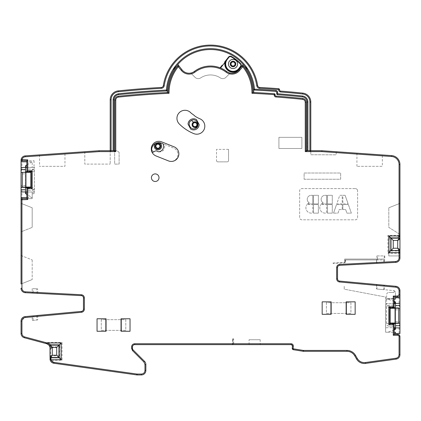 <?xml version="1.0" encoding="UTF-8"?>
<svg xmlns="http://www.w3.org/2000/svg" width="421" height="421" viewBox="0 0 421 421"><rect width="100%" height="100%" fill="white"/><g stroke="black" fill="none" stroke-linecap="round" stroke-linejoin="round"><path stroke-width="0.32" stroke-dasharray="2.1 1.58" d="M399.95 297.773L399.95 307.635L395.493 307.635L395.493 323.681L395.493 303.599L385.683 303.599L385.683 327.717L395.493 327.717L395.493 323.681L399.95 323.681L399.061 325.912L399.061 354.703M302.715 94.009L302.81 93.12A8.915 8.915 0 0 1 310.798 101.987L309.903 101.987A8.025 8.025 0 0 0 302.715 94.009A888.41 888.41 0 0 0 280.544 91.973L280.618 91.089A1.116 1.116 0 0 1 279.591 89.889A1.116 1.116 0 0 0 278.565 88.689A891.531 891.531 0 0 0 259.731 87.447A2.231 2.231 0 0 1 257.647 85.563A47.699 47.699 0 0 0 163.353 85.563A2.231 2.231 0 0 1 161.269 87.447A891.531 891.531 0 0 0 118.196 90.878A8.915 8.915 0 0 0 110.202 99.745L110.202 164.101L110.202 150.723L99.061 150.723L99.088 151.618L25.26 156.78C23.229 157.101 22.124 158.291 21.939 160.338L21.05 160.338A4.457 4.457 0 0 1 25.197 155.891L99.061 150.723L115.017 150.86M25.507 167.395L25.507 173.905L21.05 173.905L21.05 187.724L25.507 187.724L25.507 192.002L34.422 192.002L34.422 167.395L25.507 167.395L25.507 165.895M21.05 197.586L21.05 188.171L21.939 189.95L21.939 288.248C22.129 290.327 23.255 291.511 25.323 291.811L81.39 294.747C83.195 295.01 84.184 296.047 84.347 297.863L83.458 297.863L83.458 309.172A2.231 2.231 0 0 1 81.432 311.393A2.231 2.231 0 0 0 83.458 309.172L84.347 309.172C84.2 310.935 83.253 311.966 81.516 312.282L24.134 317.766L21.939 321.06L21.966 333.885M21.05 333.448L21.939 333.448C22.05 335.19 22.929 336.337 24.586 336.895L45.152 342.405L46.752 343.625L45.152 342.405L62.061 342.405L59.829 345.078L59.829 357.561L62.061 360.234L59.387 358.008A0.447 0.447 -0 0 0 59.829 357.561L59.829 345.078L59.387 344.631L62.061 342.405L62.061 360.234L51.194 360.234L53.988 362.386L136.762 374.016A3.568 3.568 0 0 0 137.262 374.053L141.409 374.053C143.572 373.837 144.756 372.648 144.971 370.485L144.971 364.533L143.929 362.013L132.515 350.598L131.599 348.388L131.599 346.862C131.789 344.967 132.826 343.931 134.72 343.741L134.32 343.768M291.106 344.631L291.164 343.741C292.6 343.904 293.342 344.715 293.384 346.167L293.19 348.367L293.563 348.846L303.146 350.383A3.568 3.568 0 0 0 303.709 350.43L347.036 350.43A9.809 9.809 0 0 1 355.529 355.329L357.413 358.597C359.308 361.528 361.997 362.844 365.481 362.528L395.987 358.239C397.882 357.824 398.908 356.645 399.061 354.708L399.95 354.703M228.556 149.387L216.52 149.387L216.52 160.533L216.52 149.387L228.556 149.387L228.556 160.533L228.556 149.387M228.556 160.533A1.337 1.337 0 0 1 227.214 161.869L217.857 161.869L227.214 161.869A1.337 1.337 0 0 0 228.556 160.533M217.857 161.869A1.337 1.337 0 0 1 216.52 160.533A1.337 1.337 0 0 0 217.857 161.869M101.287 319.671L101.287 330.369L125.805 330.369L125.805 319.671L101.287 319.671L101.287 330.369L125.805 330.369L125.805 319.671L101.287 319.671M326.401 302.731L326.401 313.429L350.914 313.429L350.914 302.731L326.401 302.731L326.401 313.429L350.914 313.429L350.914 302.731L326.401 302.731M304.109 179.257L340.663 179.257L340.663 173.015L304.109 173.015L304.109 179.257L340.663 179.257L340.663 173.015L304.109 173.015L304.109 179.257M199.843 118.759A8.025 8.025 0 0 1 204.822 126.184A8.025 8.025 0 0 1 193.755 133.604A44.131 44.131 0 0 1 179.293 123.979A8.025 8.025 0 0 1 181.898 110.897A8.025 8.025 0 0 1 190.645 112.633A28.081 28.081 0 0 0 191.523 113.475A21.087 21.087 0 0 1 195.118 116.27A28.081 28.081 0 0 0 199.843 118.759A8.025 8.025 0 0 1 204.222 129.226A8.025 8.025 0 0 1 193.755 133.604A8.025 8.025 0 0 0 204.222 129.226A8.025 8.025 0 0 0 199.843 118.759A28.081 28.081 0 0 1 195.118 116.27A21.087 21.087 0 0 0 191.523 113.475A21.087 21.087 0 0 1 195.118 116.27A28.081 28.081 0 0 0 199.843 118.759M278.923 137.351L278.923 148.497L301.883 148.497L301.883 137.351L278.923 137.351L301.883 137.351L301.883 148.497L278.923 148.497L278.923 137.351M355.371 188.613A2.231 2.231 0 0 1 357.603 190.845A2.231 2.231 0 0 0 355.371 188.613L301.883 188.613A2.231 2.231 0 0 0 299.652 190.845L299.652 217.589A2.231 2.231 0 0 0 301.883 219.82L355.371 219.82A2.231 2.231 0 0 0 357.603 217.589L357.603 190.845L357.603 217.589A2.231 2.231 0 0 1 355.371 219.82L301.883 219.82A2.231 2.231 0 0 1 299.652 217.589L299.652 190.845A2.231 2.231 0 0 1 301.883 188.613L355.371 188.613M177.762 66.102L177.667 66.029A0.889 0.889 0 0 1 179.062 66.044L181.993 69.797A8.915 8.915 0 0 0 194.391 71.428A8.915 8.915 0 0 1 190.776 73.049L195.06 77.332A4.457 4.457 0 0 0 200.67 77.901A17.829 17.829 0 0 1 220.33 77.901A17.829 17.829 0 0 0 200.67 77.901A4.457 4.457 0 0 1 195.06 77.332L190.776 73.049A8.915 8.915 0 0 1 181.993 69.797L177.825 64.46A43.237 43.237 0 0 1 243.175 64.46L239.007 69.797A8.915 8.915 0 0 1 230.224 73.049L225.94 77.332A4.457 4.457 0 0 1 220.33 77.901A4.457 4.457 0 0 0 225.94 77.332L230.224 73.049A8.915 8.915 0 0 1 226.609 71.428A26.744 26.744 0 0 0 194.391 71.428A8.915 8.915 0 0 1 181.993 69.797L179.062 66.044A0.889 0.889 0 0 0 177.667 66.029A42.347 42.347 0 0 0 168.153 92.452L168.274 92.562A42.226 42.226 0 0 1 177.762 66.102A0.774 0.774 0 0 1 178.967 66.118L181.904 69.87A9.036 9.036 0 0 0 194.46 71.523A26.628 26.628 0 0 1 226.54 71.523A9.036 9.036 0 0 0 239.096 69.87L242.033 66.118A0.774 0.774 0 0 1 243.238 66.102A42.226 42.226 0 0 1 252.726 92.562L252.847 92.452A886.179 886.179 0 0 1 274.308 93.741A0.889 0.889 0 0 1 275.134 94.63L274.245 94.63A885.289 885.289 0 0 0 254.01 93.399L253.737 92.762A43.237 43.237 0 0 0 253.595 89.257A0.889 0.889 0 0 0 254.442 90.073A888.631 888.631 0 0 1 275.871 91.394A0.889 0.889 0 0 1 276.697 92.283L276.697 93.757A0.889 0.889 0 0 0 277.518 94.646A885.51 885.51 0 0 1 302.415 96.888A5.126 5.126 0 0 1 307.009 101.987L307.23 150.723L306.341 150.723L306.341 151.618L307.23 150.723A0.889 0.889 0 0 0 306.341 151.618L306.341 150.723M155.707 143.272A6.91 6.91 0 0 0 152.07 151.765A0.889 0.889 0 0 0 153.297 152.113L154.944 151.176A2.231 2.231 0 0 1 157.18 151.192A4.968 4.968 0 0 0 158.743 151.786A0.889 0.889 0 0 0 159.101 151.786A5.705 5.705 0 0 0 163.148 143.908L173.594 148.066A6.91 6.91 0 0 1 177.946 154.486A6.91 6.91 0 0 1 168.484 160.906L156.059 155.959A6.91 6.91 0 0 1 151.702 149.539A6.91 6.91 0 0 1 161.169 143.119L173.594 148.066A6.91 6.91 0 0 1 177.457 157.038A6.91 6.91 0 0 1 168.484 160.906L156.059 155.959L168.484 160.906A7.578 7.578 0 0 0 178.325 156.665A7.578 7.578 0 0 0 174.089 146.824L161.664 141.877A7.578 7.578 0 0 0 151.818 146.113A7.578 7.578 0 0 0 156.059 155.959C153.149 154.623 151.707 152.355 151.723 149.145C151.992 150.807 152.949 151.513 154.596 151.26A4.457 4.457 0 0 1 157.691 151.455A4.973 4.973 0 0 0 164.674 146.713A4.457 4.457 0 0 0 163.29 143.966A4.457 4.457 0 0 1 164.674 146.713A4.973 4.973 0 0 1 157.691 151.455A4.457 4.457 0 0 0 154.596 151.26A2.231 2.231 0 0 1 151.728 149.155A6.91 6.91 0 0 1 155.286 143.482L159.27 142.661A6.91 6.91 0 0 1 161.169 143.119A6.91 6.91 0 0 0 158.806 142.63M395.493 302.083L395.493 303.599M395.493 323.012L395.493 308.304L390.141 308.304L390.141 323.012L399.95 323.012M395.493 327.717L395.493 329.233M384.21 289.701L384.21 285.222L383.905 285.196L383.905 289.669L384.21 289.701L376.874 289.022L393.472 290.558A2.231 2.231 0 0 1 395.493 292.779L395.493 296.937L394.156 296.937L394.156 305.246L388.825 305.246L394.156 305.246L394.156 307.635L395.493 307.635L395.493 323.681L394.156 323.681L394.156 326.07L388.825 326.07L394.156 326.07L394.156 334.379L397.719 334.379M395.493 323.681L399.95 323.681L399.95 307.635L395.493 307.635M399.95 255.926L388.804 255.926L399.95 255.926L399.95 235.418L398.982 237.26L397.719 237.649L391.035 237.649L397.719 237.649L399.061 235.418L399.061 164.495L399.95 164.495A8.915 8.915 0 0 0 391.656 155.602A8.915 8.915 0 0 1 399.95 164.495L399.95 235.418A2.231 2.231 0 0 1 397.719 237.649L391.035 237.649A0.889 0.889 0 0 0 390.141 238.539L390.141 250.132L387.915 253.253L399.061 253.253L397.719 251.021A2.231 2.231 0 0 1 399.95 253.253L399.95 257.936A4.457 4.457 0 0 1 395.724 262.388L339.658 265.325A2.231 2.231 0 0 0 337.542 267.551L337.542 278.86A2.231 2.231 0 0 0 339.568 281.081L395.903 286.306A4.457 4.457 0 0 1 399.95 290.748L399.95 294.705A2.231 2.231 0 0 1 397.719 296.937M399.95 324.128L399.95 333.543M394.156 301.331L387.478 299.094L385.62 299.094L395.493 299.094L395.493 292.779A2.231 2.231 0 0 0 393.961 290.664A0.447 0.447 0 0 1 394.156 291.027L394.156 292.032L394.156 291.027A0.447 0.447 0 0 0 393.751 290.585L383.905 289.669M394.156 292.032A0.447 0.447 0 0 1 393.709 292.479L388.825 292.479L393.709 292.479A0.447 0.447 0 0 0 394.156 292.032M394.156 324.065L388.825 324.065L388.825 326.07C387.557 326.07 386.815 325.328 386.599 323.844L386.599 294.705A2.231 2.231 0 0 1 388.825 292.479A2.231 2.231 0 0 0 386.599 294.705L386.599 298.526L394.156 298.594M394.156 298.484L386.599 298.484M393.472 290.558L393.751 290.59L393.472 290.558M376.874 289.022L376.874 284.543M383.905 285.196L376.569 284.512L376.569 288.99M274.308 93.741L274.245 95.204A1.784 1.784 0 0 0 275.897 96.983A883.058 883.058 0 0 1 302.631 99.377A2.9 2.9 0 0 1 305.225 102.261L306.114 102.261M253.737 92.494A43.237 43.237 0 0 1 253.737 92.615L253.737 92.762A0.889 0.889 0 0 0 254.01 93.399M306.341 151.618L305.225 151.618L305.225 102.261M305.225 151.618L306.114 150.723M307.009 150.723L310.798 150.723L309.903 151.618L321.912 151.618L321.939 150.723L310.798 150.723L310.798 154.739L336.205 154.828L310.798 154.739L310.798 101.987M253.737 92.615A886.063 886.063 0 0 0 252.726 92.562M252.847 92.452A42.347 42.347 0 0 0 243.333 66.029A0.889 0.889 0 0 0 241.938 66.044L239.007 69.797A8.915 8.915 0 0 1 226.609 71.428A8.915 8.915 0 0 0 235.823 72.354A8.915 8.915 0 0 1 226.609 71.428A26.744 26.744 0 0 0 220.557 67.991L224.94 62.397L224.588 62.119M168.274 92.562A886.063 886.063 0 0 0 167.263 92.615L167.263 93.388A43.237 43.237 0 0 1 167.353 89.941L167.353 89.936A1.116 1.116 0 0 1 166.3 90.978L166.3 90.978A887.742 887.742 0 0 0 118.585 94.651A5.126 5.126 0 0 0 113.991 99.745L113.991 150.723L115.775 150.723L115.775 100.019A2.9 2.9 0 0 1 118.369 97.135A885.289 885.289 0 0 1 167.263 93.388M239.007 69.797L241.938 66.044A0.889 0.889 0 0 1 243.333 66.029L243.238 66.102M226.54 71.523L226.609 71.428A26.744 26.744 0 0 0 194.391 71.428A26.744 26.744 0 0 1 226.609 71.428A26.744 26.744 0 0 0 220.557 67.991L220.125 67.823L222.125 65.266L222.477 65.539M115.775 151.618L115.775 150.723L116.822 150.723L114.659 150.723L114.659 164.101L119.117 164.101L119.117 152.276L119.117 164.101L114.659 164.101L114.659 151.618L115.775 151.618L115.37 151.213M114.659 151.618L113.77 150.723A0.889 0.889 0 0 1 114.659 151.618L114.659 150.723L113.991 150.723M119.117 152.276L116.822 150.723L119.117 152.276M64.96 153.107L39.548 154.886L64.96 153.107L64.96 166.327L39.548 166.327L64.96 166.327M84.795 151.723L84.795 164.101L110.202 164.101L84.795 164.101L84.795 151.723M110.202 150.723L111.097 151.618L111.097 99.745A8.025 8.025 0 0 1 118.285 91.767A890.636 890.636 0 0 1 161.322 88.342A3.121 3.121 0 0 0 164.232 85.695L163.353 85.563A2.231 2.231 0 0 1 161.269 87.447M336.205 151.723L336.205 154.828L336.205 151.723M382.342 154.949L356.934 153.17L382.342 154.949L382.342 166.327L356.934 166.327L382.342 166.327M399.95 234.386L388.804 227.398L388.804 207.785L388.804 227.398L399.95 234.386L399.95 203.327L388.804 207.785L399.95 203.327M388.804 255.926L388.804 238.944L390.141 238.944L390.141 238.539L387.915 235.418L387.915 253.253L391.035 251.021L397.719 251.021L391.035 251.021A0.889 0.889 0 0 1 390.141 250.132L390.141 238.944L388.804 238.944L388.804 255.926M390.141 238.539A0.889 0.889 0 0 1 391.035 237.649L387.915 235.418L399.95 235.418L398.982 237.26M399.95 253.253C400.539 252.426 398.266 250.811 397.724 251.021L397.719 251.021C399.166 251.248 399.908 251.99 399.95 253.253L399.061 253.253L399.061 257.936A3.568 3.568 0 0 1 395.677 261.499L339.61 264.435A3.121 3.121 0 0 0 336.653 267.551L336.653 278.865A3.121 3.121 0 0 0 339.484 281.97L395.819 287.196A3.568 3.568 0 0 1 396.835 287.443M399.95 307.188L399.061 305.404L395.493 305.404M376.874 263.378L384.21 262.993L376.569 263.393L376.874 263.378L376.874 259.047L344.673 259.047L344.673 262.409L344.673 259.047L384.21 259.047L376.874 259.047L376.874 255.926L377.458 255.926L377.458 259.936L345.167 259.936L384.21 259.936L384.21 262.993M376.874 255.926L384.21 255.926L384.21 259.936L384.794 259.936L377.458 259.936M383.905 259.936L383.905 263.009M376.569 259.936L376.569 263.393M333.085 263.483L333.085 262.993L333.085 263.483L345.609 262.825L345.609 259.936M333.085 262.993L344.673 262.388M345.167 259.936L345.167 262.404L345.609 262.825M333.085 263.014L345.167 262.404M377.458 255.926L384.794 255.926L384.794 259.936M384.21 255.926L384.794 255.926M356.934 153.17L356.934 166.327M31.301 171.679L26.844 171.679L26.844 171.163L32.196 171.163L34.422 172.084L34.422 171.384C34.248 169.989 33.506 169.247 32.196 169.153L26.844 169.153L26.844 160.754L34.054 160.754L22.239 160.754A1.116 1.116 0 0 1 21.15 159.406M34.054 160.754L34.054 167.395L32.201 167.395L32.201 161.817L26.844 161.817M26.844 171.163L26.844 169.153L32.196 169.153L34.054 170.152L34.054 167.395L34.422 167.395L34.422 171.384A2.231 2.231 0 0 0 34.054 170.152M25.323 291.811L25.276 292.7L81.342 295.637L81.39 294.747M37.711 293.353L32.196 293.063L37.711 293.353L37.711 288.885L33.085 288.643L33.085 293.111M21.05 203.327L32.196 207.785L32.196 227.398L32.196 207.785L21.05 203.327L21.05 231.855L21.05 203.327L21.05 231.855L32.196 227.398L21.05 231.855M21.05 255.479L32.196 259.936L21.05 255.479L21.05 284.007L21.05 255.479L21.05 284.007L32.196 279.549L21.05 284.007M21.05 188.171L21.05 187.724L26.844 187.724L26.844 188.24L32.196 188.24L34.422 187.313L34.422 172.084M21.05 173.905L21.05 160.338M21.05 199.759A1.116 1.116 0 0 1 22.166 198.644L32.196 198.644L32.196 193.739L32.196 198.644L26.844 198.644L26.844 190.245L32.196 190.245L34.054 189.25L34.054 192.002L34.422 192.002L34.422 187.313M26.844 197.586L32.196 197.586L26.844 194.476M34.054 193.739L32.196 193.739L34.054 193.739L34.054 192.002L26.844 192.002M32.196 193.739L32.201 192.002M21.05 187.056L30.859 187.056L30.859 172.347L25.507 172.347L25.507 187.056M25.507 193.502L25.507 192.002M25.507 187.724L25.507 173.905M31.301 187.724L26.844 187.724M25.507 171.679L26.844 171.679M25.507 169.447L21.939 169.447L21.05 171.231M37.711 315.45L32.196 315.96L37.711 315.45L37.711 319.928L32.196 320.439L32.196 315.96M46.72 343.747L48.762 344.941M48.178 344.441L48.31 344.536A0.447 0.447 0 0 0 48.583 344.631L46.852 343.468M50.915 357.45L58.94 357.45L58.94 345.188L50.541 345.188M50.025 356.555L50.025 358.45L50.473 358.008L59.387 358.008A0.447 0.447 0 0 0 59.829 357.561L59.829 345.078A0.447 0.447 0 0 0 59.387 344.631L48.583 344.631A0.447 0.447 0 0 1 48.31 344.536A0.447 0.447 0 0 0 48.583 344.631L50.325 346.862A4.905 4.905 0 0 1 50.473 348.051L50.025 348.051L50.025 355.777L50.473 355.777L50.473 358.008L59.387 358.008A0.447 0.447 -0 0 0 59.829 357.561L59.829 355.777L59.387 355.777L59.387 346.862L59.829 346.862M50.025 358.855L50.473 358.008L50.025 358.45L50.473 358.008L51.194 360.234L50.031 359.076L50.478 358.76M53.862 363.265A4.457 4.457 0 0 1 50.146 359.881A4.457 4.457 0 0 0 53.862 363.265L53.988 362.386M25.097 316.618A4.457 4.457 0 0 0 21.05 321.06A4.457 4.457 0 0 1 25.097 316.618L25.176 317.508M48.162 344.431L47.584 343.878M49.889 346.972A4.457 4.457 0 0 1 50.025 348.051A4.457 4.457 0 0 0 49.889 346.972L59.387 346.862L59.387 344.631L48.336 344.557M144.971 364.533L145.866 364.533L145.866 370.485A4.457 4.457 0 0 1 141.409 374.943A4.457 4.457 0 0 0 145.866 370.485L144.971 370.485M302.952 351.256L293.379 349.725L292.242 348.293L292.437 346.088A1.337 1.337 0 0 0 292.442 345.973L291.164 344.636L134.72 344.631L134.72 343.741L291.164 343.741M232.787 338.837L233.681 338.837L233.681 344.631L232.539 344.631L232.539 338.837L232.787 344.631M293.379 349.725L292.3 348.293L292.495 346.088A1.337 1.337 0 0 0 291.164 344.631L292.495 346.088L292.3 348.293A1.337 1.337 0 0 0 293.421 349.73L293.363 349.725M303.146 350.383L303.004 351.261A4.457 4.457 0 0 0 303.699 351.319A4.457 4.457 0 0 1 303.004 351.261A4.457 4.457 0 0 0 303.657 351.319L303.709 350.43M346.978 351.319L347.036 350.43M355.529 355.329L354.756 355.777A8.915 8.915 0 0 0 347.036 351.319C350.388 351.414 352.951 352.898 354.735 355.771L356.64 359.039L357.413 358.597M365.549 363.418L365.549 363.418C361.707 363.76 358.729 362.302 356.619 359.039L356.64 359.039A8.915 8.915 0 0 0 364.333 363.502A8.915 8.915 0 0 1 356.64 359.039M396.114 359.118L395.987 358.239M388.825 326.07C387.515 325.98 386.773 325.238 386.599 323.844L386.599 298.526M394.156 329.985L387.478 332.222L394.156 332.222L385.62 332.222L385.62 297.031L344.231 289.18L344.231 285.991L344.231 289.18L385.62 297.031L385.62 303.599L394.156 303.599M387.478 332.222L385.62 332.222L385.62 303.599L385.62 327.717L394.156 327.717M387.478 299.094L394.156 299.094M395.493 308.304L399.95 308.304M394.156 332.222L395.493 332.222L395.493 333.543L394.156 333.543M394.156 307.251L388.825 307.251L388.825 324.065L386.599 323.144M388.825 305.246C387.557 305.246 386.815 305.988 386.599 307.472C386.773 306.078 387.515 305.336 388.825 305.246L388.825 307.251L386.599 308.177M394.156 307.635L389.699 307.635M132.489 346.862A2.231 2.231 0 0 1 134.72 344.631A2.231 2.231 0 0 0 132.489 346.862L131.599 346.862M132.489 348.388A2.231 2.231 0 0 0 133.147 349.967A2.231 2.231 0 0 1 132.489 348.388L131.599 348.388M260.204 339.731L249.058 339.731L260.204 339.731L260.204 344.631M249.058 344.631L249.058 339.731M233.076 344.631L233.076 338.837L233.681 338.837M233.076 338.837L232.539 338.837M36.816 315.534L36.816 320.007L32.196 320.439M33.085 320.355L33.085 315.876M37.711 319.928L36.816 320.007M26.844 188.24L26.844 190.245L32.196 190.245C33.506 190.155 34.248 189.413 34.422 188.013A2.231 2.231 0 0 1 34.054 189.25M26.844 167.395L32.201 167.395M26.844 164.921L32.201 161.817M21.05 172.347L25.507 172.347M32.196 259.936L32.196 279.549L32.196 259.936M37.711 288.885L36.816 288.843L36.816 293.305M36.816 288.843L33.085 288.643M32.196 288.601L32.196 293.063M39.548 154.886L39.548 166.327M115.775 100.019L114.886 100.019A3.789 3.789 0 0 1 118.28 96.251A886.179 886.179 0 0 1 168.153 92.452M247.048 69.607A2.673 2.673 0 0 1 247.048 69.665L245.164 66.928M174.084 68.639A2.673 2.673 0 0 1 174.283 68.191M174.305 68.155A2.673 2.673 0 0 1 174.547 67.797M236.36 72.075L236.06 72.238M236.007 72.259L236.523 71.459L236.876 71.738M237.081 71.47L237.391 71.075M238.354 69.849L240.854 66.65A2.231 2.231 0 0 0 240.707 63.734L240.386 64.045A41.458 41.458 0 0 0 231.213 56.867L231.434 56.477A2.231 2.231 0 0 0 228.566 57.035L226.519 59.693M226.887 59.182L226.819 59.272C220.388 66.992 233.418 76.938 239.17 68.797L234.181 71.707L228.671 70.46L225.445 65.823L226.198 60.224M226.077 60.324L225.872 60.65M225.851 60.503L225.461 61.003M225.382 61.103L225.025 61.561M236.628 66.807A4.568 4.568 0 0 0 235.844 60.392A4.568 4.568 0 0 0 229.429 61.177A4.568 4.568 0 0 0 230.213 67.592A4.568 4.568 0 0 0 236.628 66.807M232.039 61.387L232.039 61.387A2.784 2.784 0 0 1 235.223 65.708A2.784 2.784 0 0 1 230.266 63.655L230.403 63.476A2.673 2.673 0 0 0 233.029 66.665A2.673 2.673 0 0 0 235.702 63.992A2.673 2.673 0 0 0 231.897 61.566M231.024 63.992A2.005 2.005 0 0 1 233.029 61.987A2.005 2.005 0 0 1 235.034 63.992A2.005 2.005 0 0 1 233.029 65.997A2.005 2.005 0 0 1 231.024 63.992M230.834 62.276A2.784 2.784 0 0 1 234.744 61.798A2.784 2.784 0 0 1 235.223 65.708A2.784 2.784 0 0 1 231.313 66.186A2.784 2.784 0 0 1 230.834 62.276A2.784 2.784 0 0 0 231.313 66.186A2.784 2.784 0 0 0 235.223 65.708A2.784 2.784 0 0 0 234.744 61.798A2.784 2.784 0 0 0 230.834 62.276M275.96 96.093A883.953 883.953 0 0 1 302.725 98.493A883.953 883.953 0 0 0 275.96 96.093L275.897 96.983M346.146 314.319L355.15 314.319L355.15 301.841L346.146 301.841M159.012 177.694A3.789 3.789 0 0 0 155.223 173.905A3.789 3.789 0 0 0 151.434 177.694A3.789 3.789 0 0 0 155.223 181.483A3.789 3.789 0 0 0 159.012 177.694M331.164 301.841L322.165 301.841L322.165 314.319L331.164 314.319M106.055 318.776L97.051 318.776L97.051 331.259L106.055 331.259M190.645 112.633A8.025 8.025 0 0 0 179.293 112.633A8.025 8.025 0 0 0 179.293 123.979A44.131 44.131 0 0 0 193.755 133.604A44.131 44.131 0 0 1 179.293 123.979A8.025 8.025 0 0 1 179.293 112.633A8.025 8.025 0 0 1 190.645 112.633A28.081 28.081 0 0 0 191.523 113.475A28.081 28.081 0 0 1 190.645 112.633M199.175 124.584A5.573 5.573 0 0 1 190.734 129.121A5.573 5.573 0 0 0 199.175 124.584L196.481 119.575A5.573 5.573 0 0 0 188.04 124.116A5.573 5.573 0 0 1 196.481 119.575L199.175 124.584A5.573 5.573 0 0 1 190.734 129.121L188.04 124.116A5.573 5.573 0 0 1 196.481 119.575L199.175 124.584M196.954 126.516A2.784 2.784 0 0 0 197.465 125.695M197.66 124.753A2.784 2.784 0 0 0 197.517 123.79M197.065 122.943A2.784 2.784 0 0 0 196.339 122.295M195.444 121.937A2.784 2.784 0 0 0 194.47 121.906M193.949 122.037A2.784 2.784 0 0 0 193.555 122.211M121.037 331.259L130.042 331.259L130.042 318.776L121.037 318.776M156.712 142.898A6.91 6.91 0 0 1 157.733 142.687M158.338 148.955L158.338 148.955A2.784 2.784 0 0 0 160.569 145.324A2.784 2.784 0 0 0 156.607 143.745A2.784 2.784 0 0 0 155.733 147.918L155.733 147.918M191.492 120.422C196.428 117.464 200.906 125.784 195.718 128.273L196.249 127.216C199.528 125.768 197.06 120.348 193.481 122.122L191.492 120.422C186.319 122.932 190.771 131.21 195.718 128.273M193.502 122.111A2.9 2.9 0 0 1 197.428 123.29A2.9 2.9 0 0 1 196.249 127.216A2.9 2.9 0 0 1 192.323 126.037A2.9 2.9 0 0 1 193.502 122.111M196.128 127.274C192.976 129.01 190.171 123.758 193.481 122.122M325.149 213.131A5.347 5.347 0 0 1 320.891 204.548A5.347 5.347 0 0 0 325.149 213.131L326.707 213.131L326.707 204.548L320.891 204.548L326.707 204.548L326.707 213.131L325.149 213.131M326.707 195.302L325.149 195.302A4.01 4.01 0 0 0 321.139 199.312A4.01 4.01 0 0 1 325.149 195.302L326.707 195.302L326.707 203.885L326.707 195.302M321.486 203.885L326.707 203.885L321.486 203.885A5.347 5.347 0 0 1 323.181 202.811A4.01 4.01 0 0 1 321.139 199.312A4.01 4.01 0 0 0 323.181 202.811A5.347 5.347 0 0 0 321.486 203.885M342.878 209.569L345.657 209.569L346.904 213.131L351.361 213.131L348.356 204.548L342.878 204.548L342.878 209.569L345.657 209.569L346.904 213.131L351.361 213.131L348.356 204.548L342.878 204.548L342.878 209.569M333.532 213.131L336.537 204.548L333.532 213.131L337.989 213.131L339.237 209.569L342.215 209.569L342.215 204.548L336.537 204.548L342.215 204.548L342.215 209.569L339.237 209.569L337.989 213.131L333.532 213.131M342.215 195.302L339.773 195.302L336.768 203.885L342.215 203.885L342.215 195.302L339.773 195.302L336.768 203.885L342.215 203.885L342.215 195.302M311.245 213.131A5.347 5.347 0 0 1 306.983 204.548A5.347 5.347 0 0 0 311.245 213.131L312.798 213.131L312.798 204.548L306.983 204.548L312.798 204.548L312.798 213.131L311.245 213.131M312.798 195.302L311.245 195.302A4.01 4.01 0 0 0 307.23 199.312A4.01 4.01 0 0 1 311.245 195.302L312.798 195.302L312.798 203.885L312.798 195.302M307.577 203.885L312.798 203.885L307.577 203.885A5.347 5.347 0 0 1 309.272 202.811A4.01 4.01 0 0 1 307.23 199.312A4.01 4.01 0 0 0 309.272 202.811A5.347 5.347 0 0 0 307.577 203.885M318.376 203.885L318.376 195.302L313.456 195.302L313.456 203.885L318.376 203.885L318.376 195.302L313.456 195.302L313.456 203.885L318.376 203.885M327.364 213.131L332.285 213.131L332.285 204.548L327.364 204.548L327.364 213.131L332.285 213.131L332.285 204.548L327.364 204.548L327.364 213.131M345.12 195.302L348.125 203.885L345.12 195.302L342.878 195.302L342.878 203.885L348.125 203.885L342.878 203.885L342.878 195.302L345.12 195.302M313.456 213.131L318.376 213.131L318.376 204.548L313.456 204.548L313.456 213.131L318.376 213.131L318.376 204.548L313.456 204.548L313.456 213.131M332.285 203.885L332.285 195.302L327.364 195.302L327.364 203.885L332.285 203.885L332.285 195.302L327.364 195.302L327.364 203.885L332.285 203.885M157.807 149.097A2.9 2.9 0 0 1 155.233 145.129A2.9 2.9 0 0 1 159.827 144.019A2.9 2.9 0 0 1 157.807 149.097A2.9 2.9 0 0 0 158.996 143.508A2.9 2.9 0 0 0 155.233 145.129A2.9 2.9 0 0 0 157.807 149.097L157.764 149.987A3.789 3.789 0 0 0 159.27 142.661M157.764 149.987A3.789 3.789 0 0 1 155.286 143.482M395.493 325.912L399.061 325.912M395.819 287.196L395.903 286.306A4.457 4.457 0 0 1 399.95 290.748L399.061 290.748L399.061 305.404M399.061 290.748A3.568 3.568 0 0 0 398.908 289.716M398.392 288.674A3.568 3.568 0 0 0 397.824 288.048M399.061 164.495A8.025 8.025 0 0 0 391.593 156.491L321.912 151.618M309.903 101.987L309.903 151.618M280.544 91.973A2.005 2.005 0 0 1 278.707 89.82L279.591 89.889M278.565 88.689L278.502 89.578A890.636 890.636 0 0 0 259.678 88.342A3.121 3.121 0 0 1 256.768 85.695L257.647 85.563M99.088 151.618L111.097 151.618M21.939 169.447L21.939 160.338M21.939 189.95L25.507 189.95M84.347 309.172L84.347 297.863M274.245 95.204L275.134 95.204M110.202 99.745L111.097 99.745M118.196 90.878L118.285 91.767M161.285 87.726L161.322 88.342M259.731 87.447L259.678 88.342M391.656 155.602L391.593 156.491M390.141 250.132A0.889 0.889 0 0 0 391.035 251.021M399.95 257.936L399.061 257.936M395.724 262.388L395.677 261.499M339.658 265.325L339.61 264.435M337.542 267.551L336.653 267.551M337.542 278.86L336.653 278.865M339.568 281.081L339.484 281.97M395.493 309.861L399.95 309.861M395.493 321.455L399.95 321.455M25.26 156.78L25.197 155.891M25.507 185.493L21.05 185.493M21.939 288.248L21.05 288.248M136.641 374.9L136.762 374.016M59.829 345.078L59.387 344.631L48.583 344.631M24.355 337.753L24.586 336.895M21.05 321.06L21.939 321.06M81.432 311.393L81.506 312.166M50.473 348.051L50.473 355.777L59.387 355.777L59.387 358.008M137.262 374.943L137.262 374.053M141.409 374.943L141.409 374.053M293.563 348.846L293.421 349.73A1.337 1.337 0 0 1 292.3 348.293L293.19 348.367M365.602 363.407L365.481 362.528M292.495 346.088L293.384 346.162M133.147 349.967L132.515 350.598M144.561 361.381L143.929 362.013M32.196 171.163L32.196 188.24M32.196 190.245L32.196 188.613M32.196 169.153L32.196 170.784M114.886 100.019A3.789 3.789 0 0 1 118.28 96.251L118.369 97.135M236.523 71.459A8.246 8.246 0 0 1 224.94 62.397M231.213 56.867A1.784 1.784 0 0 0 228.919 57.309L227.235 59.456A7.357 7.357 0 0 0 228.498 69.781A7.357 7.357 0 0 0 238.823 68.523L239.17 68.802M238.823 68.523L240.502 66.376L240.854 66.65M240.502 66.376A1.784 1.784 0 0 0 240.386 64.045M222.567 65.423L222.214 65.15M231.434 56.477A2.231 2.231 0 0 0 228.566 57.035L228.919 57.309M302.725 98.493L302.631 99.377M160.412 143.345L159.827 144.019"/><path stroke-width="0.63" d="M53.988 362.386L53.862 363.265A4.457 4.457 0 0 1 50.146 359.881A4.457 4.457 0 0 0 53.862 363.265L136.641 374.9A4.457 4.457 0 0 0 137.262 374.943L141.409 374.943A4.457 4.457 0 0 0 145.866 370.485L145.866 364.533A4.457 4.457 0 0 0 144.561 361.381L133.147 349.967A2.231 2.231 0 0 1 132.489 348.388L131.599 348.388L132.515 350.598L143.929 362.013L144.971 364.533L144.971 370.485C144.756 372.648 143.572 373.837 141.403 374.053L137.009 374.053L53.988 362.386A3.568 3.568 0 0 1 51.015 359.676L50.915 357.45L52.251 355.219L56.709 355.219L56.709 347.42L52.225 347.42L49.71 346.409L48.836 345.025L46.931 343.81L47.205 342.962L61.171 342.962L61.171 359.676L50.146 359.881A4.457 4.457 0 0 1 50.031 359.076L50.146 359.881A4.457 4.457 0 0 1 50.031 359.076L50.473 358.508M394.156 303.599L394.84 303.599L394.84 301.557L395.493 302.083L395.493 308.304M395.493 323.012L395.493 329.233L394.156 329.985M395.493 323.681L394.156 323.681L394.156 334.379L393.261 335.274L393.261 324.575L388.804 324.575L388.804 306.741L393.261 306.741L393.261 296.042L397.719 296.042L399.061 294.705L399.061 290.748C398.887 288.738 397.808 287.554 395.819 287.196L395.903 286.306L339.568 281.081A2.231 2.231 0 0 1 337.542 278.86A2.231 2.231 0 0 0 339.568 281.081L339.484 281.97L395.819 287.196M399.061 290.748L399.95 290.748A4.457 4.457 0 0 0 395.903 286.306A4.457 4.457 0 0 1 399.95 290.748L399.95 297.773L399.95 294.705L399.061 294.705M393.261 335.274L397.719 335.274A1.337 1.337 0 0 1 399.061 336.611L399.95 336.611A2.231 2.231 0 0 0 397.719 334.379A2.231 2.231 0 0 1 399.95 336.611L399.95 354.708A4.457 4.457 0 0 1 396.114 359.124L365.549 363.412A8.915 8.915 0 0 1 356.587 359.039L354.714 355.771M399.95 336.611L399.95 354.703A4.457 4.457 0 0 1 396.114 359.124L365.602 363.412A8.915 8.915 0 0 1 364.333 363.502A8.915 8.915 0 0 0 365.602 363.412L365.602 363.407M394.156 332.222L395.493 332.222L395.493 333.543L399.95 333.543L399.95 297.773L395.493 297.773L395.493 299.094L394.156 299.094M393.261 324.575L394.156 323.681L389.699 323.681L389.699 307.635L394.156 307.635L394.156 296.937L397.719 296.937L395.493 296.937L395.493 297.773M376.569 284.512L384.21 285.222M397.719 296.937A2.231 2.231 0 0 0 399.95 294.705A2.231 2.231 0 0 1 397.719 296.937L397.719 296.042M394.156 296.937L393.261 296.042M399.95 249.574L399.061 250.463L399.95 249.574L397.719 248.237L399.061 250.463A0.889 0.889 0 0 0 399.95 249.574L399.061 250.463L391.035 250.463L391.035 238.207L399.061 238.207L399.95 239.096L399.95 257.936L399.061 257.936C398.871 260.015 397.745 261.199 395.677 261.499L339.61 264.435C337.8 264.698 336.816 265.735 336.653 267.551L337.542 267.551L337.542 278.86L336.653 278.86C336.8 280.623 337.747 281.654 339.484 281.97M399.061 354.708L399.061 354.703C398.908 356.634 397.882 357.813 395.987 358.234L365.423 362.528C361.939 362.844 359.25 361.528 357.355 358.597L355.471 355.329A9.809 9.809 0 0 0 346.978 350.43L346.978 351.319A8.915 8.915 0 0 1 354.698 355.777L355.471 355.329M303.709 351.319L303.709 351.319A4.457 4.457 0 0 0 303.709 351.319L346.978 351.319L303.657 351.319L303.373 350.43L293.505 348.846L293.132 348.367L293.326 346.162C293.29 344.715 292.548 343.904 291.106 343.741L134.72 343.741C132.826 343.931 131.789 344.967 131.599 346.862L131.599 348.388M50.146 359.881L50.025 356.555L50.915 357.45A0.889 0.889 0 0 1 50.025 356.555L52.251 355.219L52.251 348.051L50.025 348.051A4.457 4.457 0 0 0 49.71 346.409A4.457 4.457 0 0 1 50.025 348.051L50.025 356.555L50.915 357.45L58.94 357.45L58.94 345.188L50.541 345.188C50.715 344.767 49.604 344.025 47.205 342.962L24.586 336.895C22.929 336.337 22.05 335.19 21.939 333.448L21.939 321.06C22.113 319.044 23.192 317.866 25.181 317.508L81.516 312.282C83.253 311.972 84.2 310.935 84.347 309.172L84.347 297.863C84.184 296.047 83.2 295.005 81.39 294.747L25.323 291.811A3.568 3.568 0 0 1 21.939 288.248L21.939 199.759L27.739 199.538L26.844 198.644L26.844 187.724L31.301 187.724L31.301 171.679L32.196 170.784L32.196 188.613L31.301 187.724L31.301 171.679L26.844 171.679L27.739 170.784L32.196 170.784L32.196 171.163M26.844 161.817L21.05 161.817L21.05 160.338A4.457 4.457 0 0 1 21.15 159.406A1.116 1.116 0 0 0 22.239 160.754L26.844 160.754L27.739 159.864L22.018 159.596C22.476 157.938 23.555 157.001 25.26 156.78L99.088 151.618L99.061 150.723L114.886 150.723L115.775 151.618L99.088 151.618M346.146 314.319L346.146 301.841L355.15 301.841L355.15 314.319L346.146 314.319M159.012 177.694A3.789 3.789 0 0 0 155.223 173.905A3.789 3.789 0 0 0 151.434 177.694A3.789 3.789 0 0 0 155.223 181.483A3.789 3.789 0 0 0 159.012 177.694M331.164 301.841L331.164 314.319L322.165 314.319L322.165 301.841L331.164 301.841M106.055 318.776L106.055 331.259L97.051 331.259L97.051 318.776L106.055 318.776M190.645 112.633A8.025 8.025 0 0 0 176.946 118.306A8.025 8.025 0 0 0 179.293 123.979A44.131 44.131 0 0 0 193.755 133.604A8.025 8.025 0 0 0 204.822 126.184A8.025 8.025 0 0 0 199.843 118.759A28.081 28.081 0 0 1 195.118 116.27A21.087 21.087 0 0 0 191.523 113.475A28.081 28.081 0 0 1 190.645 112.633M121.037 331.259L121.037 318.776L130.042 318.776L130.042 331.259L121.037 331.259M156.059 155.959L168.484 160.906A7.578 7.578 0 0 0 178.862 153.865A7.578 7.578 0 0 0 174.089 146.824L161.664 141.877A7.578 7.578 0 0 0 151.281 148.918A7.578 7.578 0 0 0 156.059 155.959M302.631 99.377L302.725 98.493A883.953 883.953 0 0 0 275.96 96.093A0.889 0.889 0 0 1 275.134 95.204A0.889 0.889 0 0 0 275.96 96.093L275.897 96.983A883.058 883.058 0 0 1 302.631 99.377C304.225 99.682 305.088 100.64 305.225 102.261L305.267 151.576M306.341 150.723L307.009 150.723L306.114 150.723L307.009 150.723L307.009 101.987A5.126 5.126 0 0 0 302.415 96.888A885.51 885.51 0 0 0 277.518 94.646A0.889 0.889 0 0 1 276.697 93.757L277.586 93.757L277.518 94.646A0.889 0.889 0 0 1 276.697 93.757L276.697 92.283A0.889 0.889 0 0 0 275.871 91.394L275.934 90.504A889.526 889.526 0 0 0 254.484 89.184L254.442 90.073A888.631 888.631 0 0 1 275.871 91.394A0.889 0.889 0 0 1 276.697 92.283L277.586 92.283A1.784 1.784 0 0 0 275.934 90.504M307.009 150.723L321.939 150.723L321.912 151.618L305.225 151.618L306.114 150.723L306.114 102.261L306.114 150.723M22.018 159.596L21.15 159.406A4.457 4.457 0 0 1 25.197 155.891L99.061 150.723L84.795 151.723L99.061 150.723L110.202 150.723L110.202 99.745A8.915 8.915 0 0 1 118.196 90.878A891.531 891.531 0 0 1 161.269 87.447A2.231 2.231 0 0 0 163.353 85.563A47.699 47.699 0 0 1 257.647 85.563A2.231 2.231 0 0 0 259.731 87.447A2.231 2.231 0 0 1 257.647 85.563L256.768 85.695A46.805 46.805 0 0 0 164.232 85.695A46.805 46.805 0 0 1 256.768 85.695C257.12 87.258 258.089 88.142 259.678 88.342A890.636 890.636 0 0 1 278.502 89.578L278.565 88.689A891.531 891.531 0 0 0 259.731 87.447L259.715 87.689M113.991 150.723L113.991 99.745A5.126 5.126 0 0 1 118.585 94.651A887.742 887.742 0 0 1 166.3 90.978L166.253 90.089A888.631 888.631 0 0 0 118.496 93.762C115.18 94.388 113.381 96.383 113.102 99.751L113.102 150.723M166.253 90.089L167.353 89.941A43.237 43.237 0 0 0 167.263 92.494M253.737 92.494A43.237 43.237 0 0 0 253.595 89.252L254.484 89.184A44.131 44.131 0 0 0 210.742 48.647A44.131 44.131 0 0 0 166.558 88.694L166.463 89.899M252.726 92.562L251.953 93.299A885.289 885.289 0 0 1 270.871 94.388A885.289 885.289 0 0 1 274.245 94.63L275.134 94.63L275.134 95.204A0.889 0.889 0 0 0 275.96 96.093A0.889 0.889 0 0 1 275.134 95.204L275.134 94.63A0.889 0.889 0 0 0 274.308 93.741L274.245 95.204A1.784 1.784 0 0 0 275.897 96.983M252.847 92.452A886.179 886.179 0 0 1 270.929 93.499A886.179 886.179 0 0 1 274.308 93.741A886.179 886.179 0 0 0 270.929 93.499A886.179 886.179 0 0 0 252.847 92.452A42.347 42.347 0 0 0 243.333 66.029A0.889 0.889 0 0 0 241.938 66.044L242.643 66.592A41.458 41.458 0 0 1 251.953 93.299M118.496 93.762L118.585 94.651A887.742 887.742 0 0 1 166.3 90.978A1.116 1.116 0 0 0 167.353 89.941A43.237 43.237 0 0 1 173.952 69.665C173.094 69.944 175.789 66.029 175.836 66.928L173.952 69.665A43.237 43.237 0 0 0 167.447 88.778A43.237 43.237 0 0 1 173.952 69.665L175.836 66.928A43.237 43.237 0 0 1 177.825 64.46L179.062 66.044A0.889 0.889 0 0 0 177.667 66.029L181.293 70.344A9.809 9.809 0 0 0 194.928 72.138A25.855 25.855 0 0 1 226.072 72.138A9.809 9.809 0 0 0 239.707 70.344L243.333 66.029M175.268 67.176A2.673 2.673 0 0 1 175.836 66.928A43.237 43.237 0 0 1 245.164 66.928C245.864 66.986 246.495 67.839 247.053 69.486L247.048 69.665A43.237 43.237 0 0 1 253.595 89.252A43.237 43.237 0 0 0 247.048 69.665L245.164 66.928A43.237 43.237 0 0 0 243.175 64.46L239.007 69.797A8.915 8.915 0 0 1 226.609 71.428A26.744 26.744 0 0 0 194.391 71.428A8.915 8.915 0 0 1 181.993 69.797L179.062 66.044L178.357 66.592A41.458 41.458 0 0 0 169.047 93.299L168.153 92.452A42.347 42.347 0 0 1 177.667 66.029A42.347 42.347 0 0 0 168.153 92.452A886.179 886.179 0 0 0 118.28 96.251A3.789 3.789 0 0 0 114.886 100.019L114.886 150.723L114.886 100.019L115.775 100.019L115.775 151.618M226.072 72.138L226.609 71.428A8.915 8.915 0 0 0 239.007 69.797L239.707 70.344M279.591 89.889L278.707 89.82A2.005 2.005 0 0 0 280.544 91.973L280.618 91.089A889.299 889.299 0 0 1 302.81 93.12A889.299 889.299 0 0 0 280.618 91.089A1.116 1.116 0 0 1 279.591 89.889A1.116 1.116 0 0 0 278.565 88.689M321.939 150.723L310.798 150.723L321.939 150.723L391.656 155.602L321.939 150.723M399.95 255.926L399.95 253.253M399.95 239.096A0.889 0.889 0 0 0 399.061 238.207A0.889 0.889 0 0 1 399.95 239.096A0.889 0.889 0 0 0 399.061 238.207L397.719 240.433L399.95 239.096L399.95 164.495A8.915 8.915 0 0 0 391.656 155.602A8.915 8.915 0 0 1 399.95 164.495L399.061 164.495L399.061 235.976L399.95 235.976M399.95 203.327L399.95 234.386M339.61 264.435L339.658 265.325A2.231 2.231 0 0 0 337.542 267.551A2.231 2.231 0 0 1 339.658 265.325L395.724 262.388L395.677 261.499M399.95 252.695L399.061 252.695L399.061 257.936L399.95 257.936A4.457 4.457 0 0 1 395.724 262.388A4.457 4.457 0 0 0 399.95 257.936L399.724 257.936M388.804 252.695L399.061 252.695L399.061 250.463L391.035 250.463L388.804 252.695L388.804 235.976L399.061 235.976L399.061 238.207L391.035 238.207L388.804 235.976M393.261 248.237L391.035 250.463L391.035 238.207L393.261 240.433L393.261 248.237L397.719 248.237L397.719 240.433L393.261 240.433M310.798 150.723L310.798 101.987A8.915 8.915 0 0 0 302.81 93.12L302.715 94.009A8.025 8.025 0 0 1 309.903 101.987L309.903 150.723M26.844 160.754L26.844 171.679L25.507 171.679M32.196 188.24L32.196 188.613L27.739 188.613L26.844 187.724L25.507 187.724M21.05 284.007L21.05 199.759A1.116 1.116 0 0 1 22.166 198.644L26.844 198.644M21.939 288.248L21.05 288.248A4.457 4.457 0 0 0 25.276 292.7A4.457 4.457 0 0 1 21.05 288.248A4.457 4.457 0 0 0 25.276 292.7L81.342 295.637L81.39 294.747M21.939 199.759L21.05 199.759L21.05 197.586L21.05 203.327M21.05 231.855L21.05 255.479M21.05 161.817L21.05 172.347L30.859 172.347L30.859 187.056L25.944 187.056L25.944 172.347M25.944 187.056L21.05 187.056L21.05 172.347M21.05 187.056L21.05 197.586L26.844 197.586M26.844 192.002L25.507 192.002M26.844 194.476L25.507 193.502L25.507 187.056M21.05 191.95L25.507 191.95M25.507 172.347L25.507 165.895L26.844 164.921M84.347 309.172L83.458 309.172A2.231 2.231 0 0 1 81.432 311.393L25.097 316.618L81.432 311.393A2.231 2.231 0 0 0 83.458 309.172L83.458 297.863A2.231 2.231 0 0 0 81.342 295.637A2.231 2.231 0 0 1 83.458 297.863A2.231 2.231 0 0 0 81.342 295.637M25.176 317.508L25.097 316.618A4.457 4.457 0 0 0 21.05 321.06L21.05 333.448L21.05 321.06L21.939 321.06M21.05 333.448A4.457 4.457 0 0 0 24.355 337.753L46.72 343.747L24.355 337.753A4.457 4.457 0 0 1 21.05 333.448A4.457 4.457 0 0 0 24.355 337.753A4.457 4.457 0 0 1 21.05 333.448L21.939 333.448M48.762 344.941L49.725 346.451M46.72 343.747A4.457 4.457 0 0 1 46.931 343.81A4.457 4.457 0 0 0 46.72 343.747A4.457 4.457 0 0 1 47.399 343.989A4.457 4.457 0 0 0 46.72 343.747L46.952 342.889M56.709 347.42L61.171 342.962M56.709 355.219L61.171 359.676M50.025 356.555L50.025 355.777L50.473 355.777M50.541 345.188L49.71 346.409C49.736 345.604 50.015 345.199 50.541 345.188A0.889 0.889 0 0 0 49.71 346.409A0.889 0.889 0 0 1 50.541 345.188L52.225 347.42A6.689 6.689 0 0 1 52.251 348.051M136.641 374.9L137.009 374.053L137.262 374.943A4.457 4.457 0 0 1 136.641 374.9A4.457 4.457 0 0 0 137.262 374.943M132.515 350.598L133.147 349.967L144.561 361.381L143.929 362.013M131.599 346.862L132.489 346.862L132.489 348.388L132.489 346.862A2.231 2.231 0 0 1 134.72 344.631L134.72 343.741M346.978 350.43L303.373 350.43L302.952 351.261L293.363 349.725A1.337 1.337 0 0 1 292.242 348.293L292.437 346.088A1.337 1.337 0 0 0 291.106 344.631L134.72 344.631M260.204 344.631L249.058 344.631L260.204 344.631M232.539 344.631L233.681 344.631M394.156 334.379L397.719 334.379L397.719 335.274M395.493 333.543L394.156 333.543M394.156 323.681L389.699 323.681L388.804 324.575M388.804 306.741L389.699 307.635L389.699 323.681M395.493 307.635L394.156 307.635L393.261 306.741M394.84 301.557L394.156 301.331M395.493 303.404L399.95 303.404M394.84 303.599L395.493 303.599M395.493 327.717L394.156 327.717M395.493 327.912L399.95 327.912M399.95 308.304L390.141 308.304L390.141 323.012L399.95 323.012M145.866 364.533A4.457 4.457 0 0 0 144.561 361.381A4.457 4.457 0 0 1 145.866 364.533L144.971 364.533M25.507 167.395L26.844 167.395M21.05 167.447L25.507 167.447M167.353 89.941A43.237 43.237 0 0 1 167.447 88.778A43.237 43.237 0 0 0 167.353 89.941M254.442 90.073A0.889 0.889 -34.8 0 1 253.595 89.252L253.595 89.257A0.889 0.889 -34.8 0 0 254.442 90.073M247.038 69.197A2.673 2.673 0 0 1 247.053 69.554M245.164 66.928A2.673 2.673 0 0 1 245.611 67.113M245.617 67.113A2.673 2.673 0 0 1 245.896 67.281M173.947 69.491A2.673 2.673 0 0 1 173.984 69.044M225.025 61.561L224.588 62.119L224.94 62.397L226.077 60.324L224.94 62.397A8.246 8.246 0 0 0 236.523 71.459L238.26 69.86L235.828 72.354M237.749 70.617L237.081 71.47M237.391 71.075L237.655 70.744M239.17 68.797L240.854 66.65A2.231 2.231 0 0 0 240.707 63.734A2.231 2.231 0 0 1 240.854 66.65L240.502 66.376L238.823 68.523L239.17 68.802A7.799 7.799 0 0 1 228.277 70.175A7.799 7.799 0 0 1 226.887 59.182L228.566 57.035A2.231 2.231 0 0 1 231.434 56.477A41.9 41.9 0 0 1 240.707 63.734L240.386 64.045A1.784 1.784 0 0 1 240.502 66.376M236.523 71.459L236.876 71.738M224.94 62.397L220.557 67.991L220.125 67.823L222.125 65.266L222.483 65.534M238.939 69.086L239.165 68.807M226.887 59.182L226.077 60.324L226.887 59.182A7.799 7.799 0 0 0 228.166 70.091A7.799 7.799 0 0 0 239.086 68.907A7.799 7.799 0 0 1 228.166 70.091A7.799 7.799 0 0 1 226.887 59.182L227.235 59.456L226.887 59.182L225.851 60.503M226.066 60.229L224.588 62.119M226.519 59.693L226.198 60.224M222.125 65.266A7.799 7.799 0 0 1 222.214 65.15A7.799 7.799 0 0 0 222.125 65.266A7.799 7.799 0 0 1 222.214 65.15L222.567 65.423M231.434 56.477A41.9 41.9 0 0 1 240.707 63.734A41.9 41.9 0 0 0 231.434 56.477L231.213 56.867A41.458 41.458 0 0 1 240.386 64.045M236.628 66.807A4.568 4.568 0 0 1 230.213 67.592A4.568 4.568 0 0 1 229.429 61.177A4.568 4.568 0 0 1 235.844 60.392A4.568 4.568 0 0 1 236.628 66.807M230.266 63.655A2.784 2.784 0 0 0 235.223 65.708A2.784 2.784 0 0 0 232.039 61.387L232.039 61.387A2.784 2.784 0 0 0 230.266 63.655L230.403 63.476A2.673 2.673 0 0 1 231.897 61.566M235.702 63.992A2.673 2.673 0 0 0 233.029 61.319A2.673 2.673 0 0 0 230.355 63.992A2.673 2.673 0 0 0 233.029 66.665A2.673 2.673 0 0 0 235.702 63.992M231.024 63.992A2.005 2.005 0 0 0 233.029 65.997A2.005 2.005 0 0 0 235.034 63.992A2.005 2.005 0 0 0 233.029 61.987A2.005 2.005 0 0 0 231.024 63.992M302.725 98.493A3.789 3.789 0 0 1 306.114 102.261A3.789 3.789 0 0 0 302.725 98.493A3.789 3.789 0 0 1 306.114 102.261L305.225 102.261M346.357 314.319L346.357 301.841M330.953 301.841L330.953 314.319M105.845 318.776L105.845 331.259M199.175 124.584A5.573 5.573 0 0 1 190.734 129.121L188.04 124.116A5.573 5.573 0 0 1 196.481 119.575L199.175 124.584M196.197 127.116L195.718 128.273C200.906 125.784 196.428 117.47 191.492 120.422L193.555 122.211A2.784 2.784 0 0 0 192.418 125.984A2.784 2.784 0 0 0 196.197 127.116C199.438 125.569 196.644 120.359 193.555 122.211A2.784 2.784 0 0 0 192.418 125.984A2.784 2.784 0 0 0 196.954 126.516M195.718 128.273C190.771 131.215 186.319 122.932 191.492 120.422M197.465 125.695A2.784 2.784 0 0 0 197.66 124.753M197.517 123.79A2.784 2.784 0 0 0 197.065 122.943M196.339 122.295A2.784 2.784 0 0 0 195.444 121.937M194.47 121.906A2.784 2.784 0 0 0 193.949 122.037M192.197 124.663A2.673 2.673 0 0 1 194.876 121.99A2.673 2.673 0 0 1 197.549 124.663A2.673 2.673 0 0 1 194.876 127.337A2.673 2.673 0 0 1 192.197 124.663A2.673 2.673 0 0 0 194.876 127.337A2.673 2.673 0 0 0 197.549 124.663A2.673 2.673 0 0 0 194.876 121.99A2.673 2.673 0 0 0 192.197 124.663M192.871 124.663A2.005 2.005 0 0 0 194.876 126.668A2.005 2.005 0 0 0 196.881 124.663A2.005 2.005 0 0 0 194.876 122.658A2.005 2.005 0 0 0 192.871 124.663M121.248 331.259L121.248 318.776M157.733 142.687A6.91 6.91 0 0 1 161.169 143.119L163.148 143.908A5.705 5.705 0 0 1 159.101 151.786A0.889 0.889 0 0 1 158.743 151.786A4.968 4.968 0 0 1 157.18 151.192A2.231 2.231 0 0 0 154.944 151.176L153.297 152.113A0.889 0.889 0 0 1 152.07 151.765A6.91 6.91 0 0 1 156.712 142.898M156.565 149.618A3.678 3.678 0 0 1 155.707 143.272L158.806 142.63A3.678 3.678 0 0 1 161.343 147.56A3.678 3.678 0 0 1 156.565 149.618L156.938 148.687A2.673 2.673 0 0 1 155.249 146.203A2.673 2.673 0 0 0 157.928 148.876A2.673 2.673 0 0 0 160.601 146.203A2.673 2.673 0 0 1 156.938 148.687M155.733 147.918L155.733 147.918A2.784 2.784 0 0 1 158.959 143.614A2.784 2.784 0 0 1 158.338 148.955L158.338 148.955M155.249 146.203A2.673 2.673 0 0 1 157.928 143.529A2.673 2.673 0 0 1 160.601 146.203A2.673 2.673 0 0 0 157.928 143.529A2.673 2.673 0 0 0 155.249 146.203M159.933 146.203A2.005 2.005 0 0 0 157.928 144.198A2.005 2.005 0 0 0 155.917 146.203A2.005 2.005 0 0 0 157.928 148.208A2.005 2.005 0 0 0 159.933 146.203M398.908 289.716A3.568 3.568 0 0 0 398.392 288.674M397.824 288.048A3.568 3.568 0 0 0 396.835 287.443M321.912 151.618L391.593 156.491A8.025 8.025 0 0 1 399.061 164.495M336.653 278.86L336.653 267.551M399.95 354.703L399.061 354.703L399.061 336.611M27.739 188.613L27.739 199.538M27.739 159.864L27.739 170.784M115.775 100.019A2.9 2.9 0 0 1 118.369 97.135A885.289 885.289 0 0 1 169.047 93.299M307.009 101.987L307.898 101.987L307.898 150.723M307.898 101.987A6.02 6.02 0 0 0 302.504 96.004L302.415 96.888M277.586 92.283L277.586 93.757A886.405 886.405 0 0 1 302.504 96.004M280.544 91.973A888.41 888.41 0 0 1 302.715 94.009M111.097 150.723L111.097 99.745A8.025 8.025 0 0 1 118.285 91.767A890.636 890.636 0 0 1 161.322 88.342C162.911 88.142 163.88 87.258 164.232 85.695L163.353 85.563M274.245 95.204L275.134 95.204M194.391 71.428L194.928 72.138M181.993 69.797L181.293 70.349M118.28 96.251L118.369 97.135M113.991 99.745L113.102 99.745M21.15 159.406A4.457 4.457 0 0 1 25.197 155.891L25.26 156.78M118.285 91.767L118.196 90.878A891.531 891.531 0 0 1 161.269 87.447L161.285 87.726M161.322 88.342L161.269 87.447M111.097 99.745L110.202 99.745M391.656 155.602L391.593 156.491M310.798 101.987L309.903 101.987M259.731 87.447L259.678 88.342M22.239 159.864L22.239 160.754M22.166 198.644L22.166 199.538M25.276 292.7L25.323 291.811M25.807 193.876L25.807 192.002M21.05 189.745L25.507 189.745M22.292 187.056L22.292 172.347M83.458 297.863L84.347 297.863M81.432 311.393L81.516 312.282M25.097 316.618A4.457 4.457 0 0 0 21.05 321.06M24.355 337.753L24.586 336.895M50.025 358.855L50.915 359.087M141.409 374.943L141.409 374.053M145.866 370.485L144.971 370.485M291.106 344.631L291.106 343.741M292.437 346.088L293.326 346.162M292.242 348.293L293.132 348.367M293.363 349.73L293.505 348.846M346.978 351.319L303.657 351.319A4.457 4.457 0 0 1 302.952 351.261M357.355 358.597L356.587 359.039M365.423 362.528L365.549 363.412M395.987 358.234L396.114 359.118A4.457 4.457 0 0 0 399.95 354.708M394.84 329.759L394.84 327.717M395.493 325.707L399.95 325.707M395.493 305.609L399.95 305.609M398.708 308.304L398.708 323.012M395.056 308.304L395.056 323.012M25.807 167.395L25.807 165.521M21.05 169.652L25.507 169.652M228.566 57.035L228.919 57.309L227.235 59.456A7.357 7.357 0 0 0 228.498 69.781A7.357 7.357 0 0 0 238.823 68.523M228.919 57.309A1.784 1.784 0 0 1 231.213 56.867M158.959 143.614L159.285 142.787M49.652 346.267L49.373 345.725M48.836 345.025L47.952 344.289"/></g></svg>
